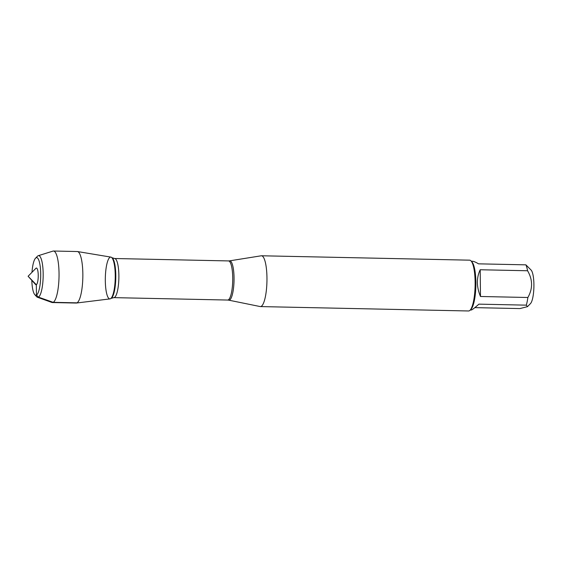 <?xml version="1.0" encoding="UTF-8"?>
<svg xmlns="http://www.w3.org/2000/svg" width="562" height="562" viewBox="0 0 562 562"><rect width="100%" height="100%" fill="white"/><g stroke="black" fill="none" stroke-linecap="round" stroke-linejoin="round"><path stroke-width="0.84" d="M261.204 255.794A25.409 6.02 91.2 0 1 261.463 255.773A25.409 6.02 91.2 0 1 266.943 281.302A25.409 6.02 91.2 0 1 260.389 306.578A25.409 6.02 91.2 0 1 260.129 306.55L228.755 300.164A19.677 4.658 91.2 0 0 229.577 300.024A19.677 4.658 91.2 0 0 234.052 278.885A19.677 4.658 91.2 0 0 229.584 260.852L261.204 255.794M77.479 251.544L110.89 257.108A20.913 4.953 91.2 0 1 115.245 277.073A20.913 4.953 91.2 0 1 110.496 298.731A20.913 4.953 91.2 0 1 105.333 277.74A20.913 4.953 91.2 0 1 111.438 257.333A20.913 4.953 91.2 0 1 115.231 278.099A20.913 4.953 91.2 0 1 110.566 298.689A20.913 4.953 91.2 0 1 110.496 298.731A20.913 4.953 91.2 0 1 110.004 298.893L76.39 303.037A25.768 6.105 -88.8 0 0 76.994 302.841A25.768 6.105 -88.8 0 0 82.846 276.146A25.768 6.105 -88.8 0 0 77.479 251.544A25.768 6.105 -88.8 0 0 77.268 251.53L53.467 251.024A25.768 6.105 -88.8 0 0 52.983 251.095L38.265 255.703A20.836 4.932 -88.8 0 0 37.998 255.815A20.836 4.932 -88.8 0 0 37.443 256.251L35.547 258.183A18.799 4.454 91.2 0 1 36.045 257.789A18.799 4.454 91.2 0 1 40.668 277.593A18.799 4.454 91.2 0 1 34.774 294.636A18.799 4.454 91.2 0 1 31.809 280.368M260.389 306.578L468.567 310.976A25.409 6.02 -88.8 0 0 469.361 310.772A25.409 6.02 -88.8 0 0 470.05 310.238A25.409 6.02 -88.8 0 0 475.115 285.7A25.409 6.02 -88.8 0 0 471.089 260.972A25.409 6.02 -88.8 0 0 469.635 260.171L261.463 255.773M471.314 261.225L472.291 261.246C473.675 261.288 475.747 262.152 478.508 263.838L525.892 264.843L531.16 270.125A17.274 4.089 91.2 0 1 533.9 286.943A17.274 4.089 91.2 0 1 530.451 303.628L527.479 306.655L519.906 308.58L474.841 307.632M480.201 269.753C476.351 277.874 476.45 286.789 480.482 296.49L480.201 269.753L527.585 270.758C532.797 279.771 532.888 288.685 527.866 297.495A24.391 5.775 91.2 0 1 526.313 305.152L527.472 306.655M480.482 296.49L527.866 297.495M526.313 305.152L478.929 304.147C474.553 307.997 471.996 309.957 471.258 310.013L470.289 309.992M525.892 264.843A24.391 5.775 91.2 0 1 527.585 270.758M470.05 310.238L470.998 309.276A24.391 5.775 -88.8 0 0 475.866 285.721A24.391 5.775 -88.8 0 0 471.996 261.976L471.089 260.972M34.774 294.636L36.586 296.652A20.836 4.932 -88.8 0 0 37.387 297.228L51.901 302.454A25.768 6.105 -88.8 0 0 52.385 302.546L76.179 303.044A25.768 6.105 -88.8 0 0 76.39 303.037M36.158 268.116A8.381 1.988 91.2 0 1 38.216 276.947A8.381 1.988 91.2 0 1 35.589 284.548L28.1 276.258L35.933 268.292A8.381 1.988 91.2 0 1 36.158 268.116M31.978 272.31A18.799 4.454 91.2 0 1 35.547 258.183M37.387 297.228A20.836 4.932 -88.8 0 0 43.155 276.581A20.836 4.932 -88.8 0 0 38.265 255.703M52.385 302.546A25.768 6.105 -88.8 0 0 59.024 276.911A25.768 6.105 -88.8 0 0 53.467 251.024M76.994 302.841L53.193 302.335L38.434 297.136L36.439 295.078L36.333 284.744L28.1 276.258M113.826 297.635L227.673 300.045A19.565 4.636 -88.8 0 0 228.291 299.883A19.565 4.636 -88.8 0 0 232.738 279.286A19.565 4.636 -88.8 0 0 228.502 260.923L114.648 258.52A19.565 4.636 91.2 0 1 118.884 276.883A19.565 4.636 91.2 0 1 114.437 297.481A19.565 4.636 91.2 0 1 113.826 297.635L111.213 298.303A20.506 4.854 -88.8 0 0 115.786 278.113A20.506 4.854 -88.8 0 0 112.07 257.74L111.438 257.333M111.143 298.345A20.506 4.854 -88.8 0 0 111.213 298.303L110.566 298.689M114.648 258.52L112.07 257.74M229.584 260.852L228.502 260.923M227.673 300.045L228.755 300.164"/></g></svg>
